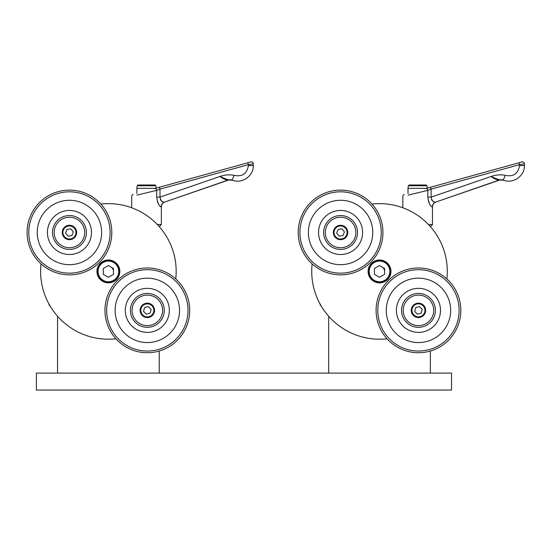 <?xml version="1.0" encoding="UTF-8"?>
<svg xmlns="http://www.w3.org/2000/svg" width="552" height="552" viewBox="0 0 552 552"><rect width="100%" height="100%" fill="white"/><g stroke="black" fill="none" stroke-linecap="round" stroke-linejoin="round"><path stroke-width="0.83" d="M57.553 316.255L57.553 373.097M159.224 373.097L159.224 351.024M49.687 305.311L49.08 305.311L49.08 304.242M41.027 263.897A67.779 67.779 0 0 0 115.913 338.783M175.75 278.953A67.779 67.779 0 0 0 100.864 204.061M100.298 263.338A11.44 11.44 0 0 0 105.432 282.472A11.44 11.44 0 0 0 119.439 268.465A11.44 11.44 0 0 0 100.298 263.338M64.439 200.68A32.195 32.195 0 0 1 99.498 244.046A32.195 32.195 0 0 1 44.408 252.726A32.195 32.195 0 0 1 64.439 200.68M72.084 249.221A16.946 16.946 0 0 0 82.627 221.828A16.946 16.946 0 0 0 53.634 226.396A16.946 16.946 0 0 0 72.084 249.221M66.019 210.719A22.032 22.032 0 0 1 90.004 240.396A22.032 22.032 0 0 1 52.316 246.33A22.032 22.032 0 0 1 66.019 210.719M76.038 274.33A42.366 42.366 0 0 1 29.912 217.267A42.366 42.366 0 0 1 102.389 205.848A42.366 42.366 0 0 1 76.038 274.33A42.366 42.366 0 0 1 29.912 217.267A42.366 42.366 0 0 1 102.389 205.848A42.366 42.366 0 0 1 76.038 274.33M71.622 247.579A15.249 15.249 0 0 0 81.434 223.049A15.249 15.249 0 0 0 55.29 226.817A15.249 15.249 0 0 0 71.622 247.579M71.864 249.256A16.946 16.946 0 0 1 52.675 234.897A16.946 16.946 0 0 1 67.034 215.708A16.946 16.946 0 0 1 86.222 230.067A16.946 16.946 0 0 1 71.864 249.256M75.051 227.955A7.204 7.204 0 0 1 70.566 239.596A7.204 7.204 0 0 1 62.728 229.894A7.204 7.204 0 0 1 75.051 227.955M74.52 228.383A6.527 6.527 0 0 0 63.356 230.136A6.527 6.527 0 0 0 70.463 238.926A6.527 6.527 0 0 0 74.52 228.383M66.985 229.439L65.584 233.089L68.041 236.132L71.905 235.525L73.312 231.874L70.856 228.832L66.985 229.439M170.099 287.599A32.195 32.195 0 0 1 155.664 341.467A32.195 32.195 0 0 1 116.23 302.034A32.195 32.195 0 0 1 170.099 287.599M135.35 322.347A16.946 16.946 0 0 0 163.702 314.75A16.946 16.946 0 0 0 142.947 293.995A16.946 16.946 0 0 0 135.35 322.347M162.909 294.789A22.032 22.032 0 0 1 153.035 331.642A22.032 22.032 0 0 1 126.056 304.663A22.032 22.032 0 0 1 162.909 294.789M117.376 340.322A42.366 42.366 0 0 1 136.365 269.445A42.366 42.366 0 0 1 188.253 321.333A42.366 42.366 0 0 1 117.376 340.322A42.366 42.366 0 0 1 136.365 269.445A42.366 42.366 0 0 1 188.253 321.333A42.366 42.366 0 0 1 117.376 340.322M136.406 321.009A15.249 15.249 0 0 0 162.012 314.509A15.249 15.249 0 0 0 143.582 295.582A15.249 15.249 0 0 0 136.406 321.009M135.192 322.189A16.946 16.946 0 0 1 135.509 298.225A16.946 16.946 0 0 1 159.473 298.542A16.946 16.946 0 0 1 159.155 322.506A16.946 16.946 0 0 1 135.192 322.189M154.291 312.232A7.204 7.204 0 0 1 142.237 315.461A7.204 7.204 0 0 1 145.466 303.407A7.204 7.204 0 0 1 154.291 312.232M153.635 312.052A6.527 6.527 0 0 0 145.645 304.062A6.527 6.527 0 0 0 142.72 314.978A6.527 6.527 0 0 0 153.635 312.052M148.343 306.588L144.562 307.602L143.554 311.376L146.321 314.143L150.096 313.136L151.11 309.355L148.343 306.588M156.154 190.502L136.882 195.132M157.313 201.287L157.444 201.666M157.479 201.784L158.555 204.088M160.473 206.6L160.853 206.869M156.685 190.371L159.99 189.108L159.99 197.112C160.853 200.9 162.371 202.563 164.537 202.108A5.085 5.016 -109 0 0 161.17 206.917L161.17 206.917C159.197 206.427 157.7 203.157 156.685 197.112L156.685 190.371A1.939 1.304 -105.5 0 0 154.836 188.501L247.779 162.799L156.133 188.142L155.836 185.734L137.2 185.734L136.882 188.329L155.457 188.329M131.686 207.773L131.686 196.381A1.939 1.939 0 0 1 133.115 194.511M164.537 202.108L228.687 180.021C226.658 180.325 223.774 179.131 220.027 176.44C226.244 179.365 230.274 180.573 232.116 180.069L234.131 175.329C229.432 174.411 224.733 174.784 220.027 176.44L159.99 197.112L156.685 197.112M163.185 201.922L162.695 201.708M162.667 201.694L162.24 201.459M161.867 201.232L161.018 200.542M160.577 200.045L160.315 199.645M250.815 161.957L247.779 162.799L248.365 164.668L253.271 163.827A1.939 1.939 0 0 0 250.815 161.957M232.116 180.062L232.116 180.069C241.762 184.258 253.699 176.081 253.271 165.579L248.365 165.579L248.365 164.668L159.99 189.108L159.404 187.238M228.266 179.993L164.772 202.025C162.612 202.901 161.467 204.502 161.343 206.834L161.343 224.574L159.404 226.52M220.151 176.578L221.173 177.502M222.435 178.317L224.94 179.345M225.761 179.566L226.175 179.662M226.886 179.8L227.769 179.938M227.859 179.945L228.224 179.987M232.164 180.083A5.085 5.085 0 0 0 228.687 180.021L232.137 180.076M253.271 163.827L253.271 165.579L253.271 163.827M155.836 185.734L155.008 185.003L138.021 185.003L137.2 185.734M113.47 271.425A5.085 5.085 0 0 0 110.931 267.023M119.404 271.425A11.012 11.012 0 0 1 102.879 280.961A11.012 11.012 0 0 1 102.879 261.883A11.012 11.012 0 0 1 119.404 271.425M118.728 271.425A10.336 10.336 0 0 0 103.224 262.469A10.336 10.336 0 0 0 103.224 280.375A10.336 10.336 0 0 0 118.728 271.425M108.392 265.553L103.307 268.486L103.307 274.358L108.392 277.297L113.47 274.358L113.47 268.486L108.392 265.553M36.37 390.043L36.37 373.097L451.536 373.097L451.536 390.043L36.37 390.043M328.681 316.255L328.681 373.097M430.353 373.097L430.353 351.024M320.815 305.311L320.208 305.311L320.208 304.242M312.156 263.897A67.779 67.779 0 0 0 387.042 338.783M446.878 278.953A67.779 67.779 0 0 0 371.993 204.061M371.427 263.338A11.44 11.44 0 0 0 376.554 282.472A11.44 11.44 0 0 0 390.568 268.465A11.44 11.44 0 0 0 371.427 263.338M335.561 200.68A32.195 32.195 0 0 1 370.62 244.046A32.195 32.195 0 0 1 315.537 252.726A32.195 32.195 0 0 1 335.561 200.68M347.167 274.33A42.366 42.366 0 0 1 301.04 217.267A42.366 42.366 0 0 1 373.518 205.848A42.366 42.366 0 0 1 347.167 274.33A42.366 42.366 0 0 1 301.04 217.267A42.366 42.366 0 0 1 373.518 205.848A42.366 42.366 0 0 1 347.167 274.33A42.366 42.366 0 0 0 382.419 225.885A42.366 42.366 0 0 0 333.981 190.633M343.213 249.221A16.946 16.946 0 0 0 353.749 221.828A16.946 16.946 0 0 0 324.762 226.396A16.946 16.946 0 0 0 343.213 249.221M337.148 210.719A22.032 22.032 0 0 1 361.132 240.396A22.032 22.032 0 0 1 323.444 246.33A22.032 22.032 0 0 1 337.148 210.719M342.751 247.579A15.249 15.249 0 0 0 352.562 223.049A15.249 15.249 0 0 0 326.411 226.817A15.249 15.249 0 0 0 342.751 247.579M342.992 249.256A16.946 16.946 0 0 1 323.803 234.897A16.946 16.946 0 0 1 338.155 215.708A16.946 16.946 0 0 1 357.344 230.067A16.946 16.946 0 0 1 342.992 249.256M346.173 227.955A7.204 7.204 0 0 1 341.695 239.596A7.204 7.204 0 0 1 333.85 229.894A7.204 7.204 0 0 1 346.173 227.955M345.649 228.383A6.527 6.527 0 0 0 334.484 230.136A6.527 6.527 0 0 0 341.591 238.926A6.527 6.527 0 0 0 345.649 228.383M338.114 229.439L336.706 233.089L339.169 236.132L343.033 235.525L344.441 231.874L341.978 228.832L338.114 229.439M441.227 287.599A32.195 32.195 0 0 1 426.793 341.467A32.195 32.195 0 0 1 387.359 302.034A32.195 32.195 0 0 1 441.227 287.599M406.479 322.347A16.946 16.946 0 0 0 434.824 314.75A16.946 16.946 0 0 0 414.076 293.995A16.946 16.946 0 0 0 406.479 322.347M434.038 294.789A22.032 22.032 0 0 1 424.164 331.642A22.032 22.032 0 0 1 397.178 304.663A22.032 22.032 0 0 1 434.038 294.789M388.504 340.322A42.366 42.366 0 0 1 407.493 269.445A42.366 42.366 0 0 1 459.381 321.333A42.366 42.366 0 0 1 388.504 340.322A42.366 42.366 0 0 1 407.493 269.445A42.366 42.366 0 0 1 459.381 321.333A42.366 42.366 0 0 1 388.504 340.322M407.535 321.009A15.249 15.249 0 0 0 433.134 314.509A15.249 15.249 0 0 0 414.704 295.582A15.249 15.249 0 0 0 407.535 321.009M406.32 322.189A16.946 16.946 0 0 1 406.638 298.225A16.946 16.946 0 0 1 430.594 298.542A16.946 16.946 0 0 1 430.284 322.506A16.946 16.946 0 0 1 406.32 322.189M425.413 312.232A7.204 7.204 0 0 1 413.365 315.461A7.204 7.204 0 0 1 416.594 303.407A7.204 7.204 0 0 1 425.413 312.232M424.757 312.052A6.527 6.527 0 0 0 416.767 304.062A6.527 6.527 0 0 0 413.848 314.978A6.527 6.527 0 0 0 424.757 312.052M419.472 306.588L415.69 307.602L414.676 311.376L417.443 314.143L421.224 313.136L422.239 309.355L419.472 306.588M427.282 190.502L408.004 195.132M428.442 201.287L428.566 201.666M428.607 201.784L429.684 204.088M431.595 206.6L431.981 206.869M427.807 190.371L431.119 189.108L431.119 197.112C431.981 200.9 433.499 202.563 435.666 202.108A5.085 5.016 -109 0 0 432.299 206.917L432.299 206.917C430.318 206.427 428.828 203.157 427.807 197.112L427.807 190.371A1.939 1.304 -105.5 0 0 425.958 188.501L518.908 162.799L425.958 188.501M402.815 207.773L402.815 196.381A1.939 1.939 0 0 1 404.243 194.511M435.666 202.108L499.808 180.021C497.787 180.325 494.902 179.131 491.149 176.44C497.366 179.365 501.402 180.573 503.245 180.069L505.259 175.329C500.56 174.411 495.855 174.784 491.149 176.44L431.119 197.112L427.807 197.112M434.314 201.922L433.824 201.708M433.789 201.694L433.361 201.459M432.996 201.232L432.147 200.542M431.705 200.045L431.443 199.645M521.944 161.957L518.908 162.799L519.494 164.668L524.4 163.827A1.939 1.939 0 0 0 521.944 161.957M503.245 180.062L503.245 180.069C512.891 184.258 524.821 176.081 524.4 165.579L519.494 165.579L519.494 164.668L431.119 189.108L430.532 187.238M499.387 179.993L435.901 202.025C433.734 202.901 432.596 204.502 432.471 206.834L432.471 224.574L430.532 226.52M491.28 176.578L492.301 177.502M493.564 178.317L496.062 179.345M496.89 179.566L497.304 179.662M498.007 179.8L498.898 179.938M498.987 179.945L499.353 179.987M503.286 180.083A5.085 5.085 0 0 0 499.808 180.021L503.265 180.076L501.816 179.759M524.4 165.579L524.4 163.827M426.586 188.329L408.004 188.329L408.004 193.469M408.328 185.734L426.965 185.734L426.137 185.003L409.149 185.003L408.328 185.734L408.004 188.329M384.599 271.425A5.085 5.085 0 0 0 382.06 267.023M390.533 271.425A11.012 11.012 0 0 1 374.008 280.961A11.012 11.012 0 0 1 374.008 261.883A11.012 11.012 0 0 1 390.533 271.425M389.85 271.425A10.336 10.336 0 0 0 374.346 262.469A10.336 10.336 0 0 0 374.346 280.375A10.336 10.336 0 0 0 389.85 271.425M379.514 265.553L374.435 268.486L374.435 274.358L379.514 277.297L384.599 274.358L384.599 268.486L379.514 265.553M75.776 272.653A40.669 40.669 0 0 0 101.071 206.91A40.669 40.669 0 0 0 31.492 217.874A40.669 40.669 0 0 0 75.776 272.653M118.576 339.121A40.669 40.669 0 0 0 186.617 320.891A40.669 40.669 0 0 0 136.806 271.08A40.669 40.669 0 0 0 118.576 339.121M157.375 224.574L161.343 224.574M248.365 165.579C247.006 173.77 242.266 177.019 234.131 175.329M346.904 272.653A40.669 40.669 0 0 0 372.2 206.91A40.669 40.669 0 0 0 302.62 217.874A40.669 40.669 0 0 0 346.904 272.653M389.698 339.121A40.669 40.669 0 0 0 457.739 320.891A40.669 40.669 0 0 0 407.935 271.08A40.669 40.669 0 0 0 389.698 339.121M428.504 224.574L432.471 224.574M519.494 165.579C518.135 173.77 513.388 177.019 505.259 175.329M229.128 179.89L228.742 180M136.882 193.469L136.882 188.329M500.257 179.89L499.857 180.007M426.965 185.734L427.262 188.142"/></g></svg>
